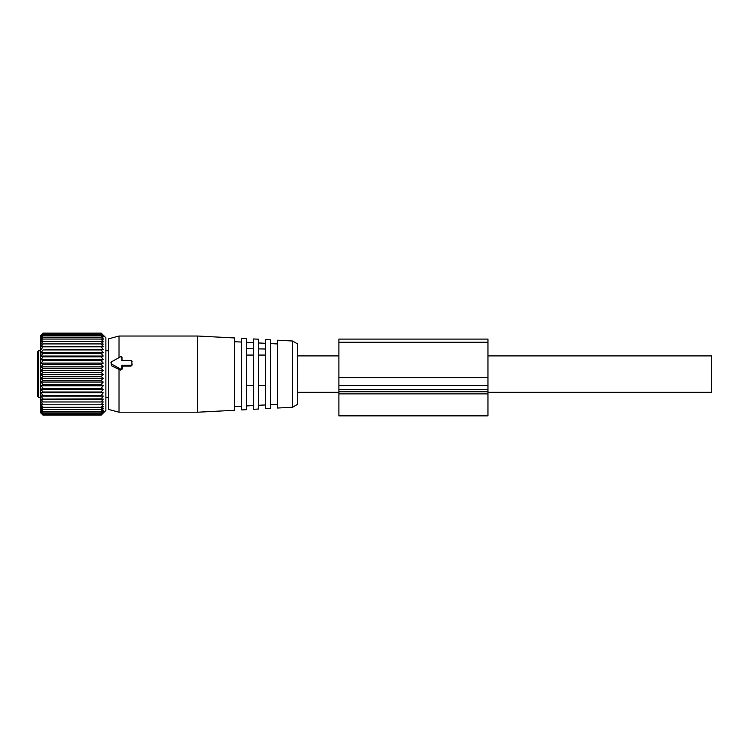<?xml version="1.0" encoding="UTF-8"?>
<svg xmlns="http://www.w3.org/2000/svg" width="749" height="749" viewBox="0 0 749 749"><rect width="100%" height="100%" fill="white"/><g stroke="black" fill="none" stroke-linecap="round" stroke-linejoin="round"><path stroke-width="1.12" d="M487.955 355.906L711.55 355.906L711.55 392.345L487.955 392.345M40.661 397.513L38.695 397.513L38.695 350.729L37.45 351.974L37.45 395.772M37.45 357.507L37.45 368.817M40.98 412.437L43.039 414.796L101.162 414.796L103.231 412.437L101.162 414.047L43.039 414.047L40.98 412.437M43.039 414.796L40.98 412.971L43.039 415.161L101.162 415.161L103.231 412.971L101.162 414.796M103.231 346.778L40.98 346.778L43.039 343.922L101.162 343.922L103.231 346.778L101.162 346.796L103.231 349.633L101.162 349.933L103.231 352.732L101.162 353.303L103.231 356.028L101.162 356.88L103.231 359.501L101.162 360.615L103.231 363.115L101.162 364.482L103.231 366.841L101.162 368.442L103.231 370.624L101.162 372.459L103.231 374.453L101.162 376.485L103.231 378.273L101.162 380.492L103.231 382.056L101.162 384.443L103.231 385.763L101.162 388.282L103.231 389.349L101.162 391.999L103.231 392.804L101.162 395.538L103.231 396.062L101.162 398.871L103.231 399.123L40.98 399.123L43.039 401.96L40.98 401.932L43.039 404.788L40.98 404.479L43.039 407.316L40.98 406.735L43.039 409.525L40.98 408.673L43.039 411.398L40.98 410.283L43.039 412.905L40.98 411.538L43.039 414.047M40.98 399.123L101.162 398.871M103.231 396.062L40.98 396.062L43.039 398.871M40.98 396.062L43.039 395.538L101.162 395.538M103.231 392.804L40.98 392.804L43.039 395.538M40.98 392.804L43.039 391.999L101.162 391.999M103.231 389.349L40.98 389.349L43.039 391.999M40.98 389.349L43.039 388.282L101.162 388.282M103.231 385.763L40.98 385.763L43.039 388.282M40.98 385.763L43.039 384.443L101.162 384.443M103.231 382.056L40.98 382.056L43.039 384.443M40.98 382.056L43.039 380.492L101.162 380.492M103.231 378.273L40.98 378.273L43.039 380.492M40.98 378.273L43.039 376.485L101.162 376.485M103.231 374.453L40.98 374.453L43.039 376.485M40.98 374.453L43.039 372.459L101.162 372.459M103.231 370.624L40.98 370.624L43.039 372.459M40.98 370.624L43.039 368.442L101.162 368.442M103.231 366.841L40.98 366.841L43.039 368.442M40.98 366.841L43.039 364.482L101.162 364.482M103.231 363.115L40.98 363.115L43.039 364.482M40.98 363.115L43.039 360.615L101.162 360.615M103.231 359.501L40.98 359.501L43.039 360.615M40.98 359.501L43.039 356.88L101.162 356.88M103.231 356.028L40.98 356.028L43.039 356.88M40.98 356.028L43.039 353.303L101.162 353.303M103.231 352.732L40.98 352.732L43.039 353.303M40.98 352.732L43.039 349.933L101.162 349.933M103.231 349.633L43.039 349.933M40.98 349.633L43.039 346.796L101.162 346.796M40.98 346.778L43.039 346.796M43.039 343.922L40.98 344.184L43.039 341.347L40.98 341.872L43.039 339.072L40.98 339.877L43.039 337.144L40.98 338.211L43.039 335.571L40.98 336.891L43.039 334.372L40.98 335.936L43.039 333.548L40.98 335.337L43.039 333.118L40.661 335.43L40.661 412.811L43.039 415.161M101.162 415.161L105.871 410.489L105.871 337.762L101.162 333.09L43.039 333.09L40.98 335.121M103.231 399.123L101.162 401.96L103.231 401.932L101.162 404.788L103.231 404.479L101.162 407.316L103.231 406.735L101.162 409.525L103.231 408.673L101.162 411.398L103.231 410.283L101.162 412.905L103.231 411.538L101.162 414.047M43.039 412.905L101.162 412.905M43.039 411.398L101.162 411.398M43.039 409.525L101.162 409.525M43.039 407.316L101.162 407.316M43.039 404.788L101.162 404.788M43.039 401.96L101.162 401.96M103.231 335.121L101.162 333.118L103.231 335.337L101.162 333.548L103.231 335.936L101.162 334.372L103.231 336.891L101.162 335.571L103.231 338.211L101.162 337.144L103.231 339.877L101.162 339.072L103.231 341.872L101.162 341.347L103.231 344.184L101.162 343.922M43.039 341.347L101.162 341.347M43.039 339.072L101.162 339.072M43.039 337.144L101.162 337.144M43.039 335.571L101.162 335.571M43.039 334.372L101.162 334.372M43.039 333.548L101.162 333.548M43.039 333.118L101.162 333.118M111.985 361.533A1.657 1.592 -0 0 0 111.985 364.286L111.657 365.858L120.477 370.072L122.284 369.004L122.227 366.083L131.028 366.083L132.152 364.969L131.693 360.84A0.824 0.796 -0 0 0 131.028 360.522L121.918 360.522L121.918 357.404A0.824 0.796 -0 0 0 120.673 356.711L111.985 361.533M131.693 360.84A0.824 0.796 -0 0 1 131.861 361.318L131.861 364.491A0.824 0.796 -0 0 1 131.028 365.287L121.918 365.287L121.918 368.414A0.824 0.796 -0 0 1 120.673 369.098L111.985 364.286M111.489 361.954L110.946 362.647L111.657 365.858M121.918 365.287L122.227 366.083M122.227 360.718L121.75 356.927M119.025 369.191L119.025 412.212L108.671 409.441L108.671 338.801L119.025 336.029L119.025 357.629M119.025 336.029L197.708 336.029L197.708 412.212L119.025 412.212M197.708 412.212L234.549 410.283L234.549 337.958L197.708 336.029M241.581 381.718L241.581 409.918L246.552 409.656L246.552 338.585L241.581 338.323L241.581 381.718M253.593 385.342L246.552 385.211M253.593 348.791L246.552 348.659M253.593 338.96L253.593 409.291L258.564 409.029L258.564 339.222L253.593 338.96M265.605 385.566L258.564 385.435M265.605 349.015L258.564 348.884M265.605 339.587L265.605 408.654L270.567 408.402L270.567 339.849L265.605 339.587M277.607 381.325L277.607 408.027L292.513 407.25L292.513 341.001L277.607 340.215L277.607 381.325M292.513 407.25L297.484 404.376L297.484 343.866L292.513 341.001M338.894 339.11L338.894 389.546L487.955 389.546L487.955 339.11L338.894 339.11M338.894 389.546L338.894 391.736L487.955 391.736L487.955 389.546M338.894 391.736L338.894 415.91L487.955 415.91L487.955 391.736M120.673 369.098L120.477 370.072M121.918 368.414L122.284 369.004M131.028 365.287L131.028 366.083M131.861 364.491L132.152 364.969M131.861 361.318L132.152 361.795M121.918 357.404L122.284 357.994M338.894 342.256L487.955 342.256M338.894 377.552L487.955 377.552M338.894 385.604L487.955 385.604M338.894 393.871L487.955 393.871M338.894 415.302L487.955 415.302M297.484 392.345L338.894 392.345M297.484 355.906L338.894 355.906M105.871 350.729L108.671 350.729M105.871 397.513L108.671 397.513M38.695 350.729L40.661 350.729M38.695 397.513L37.45 396.277M241.581 406.183L234.549 406.557M241.581 342.059L234.549 341.694M253.593 405.555L246.552 405.921M253.593 342.686L246.552 342.321M265.605 404.928L258.564 405.293M265.605 343.314L258.564 342.948M277.607 404.301L270.567 404.666M277.607 343.95L270.567 343.576M265.605 355.073L258.564 355.073M253.593 355.073L246.552 355.073"/></g></svg>
